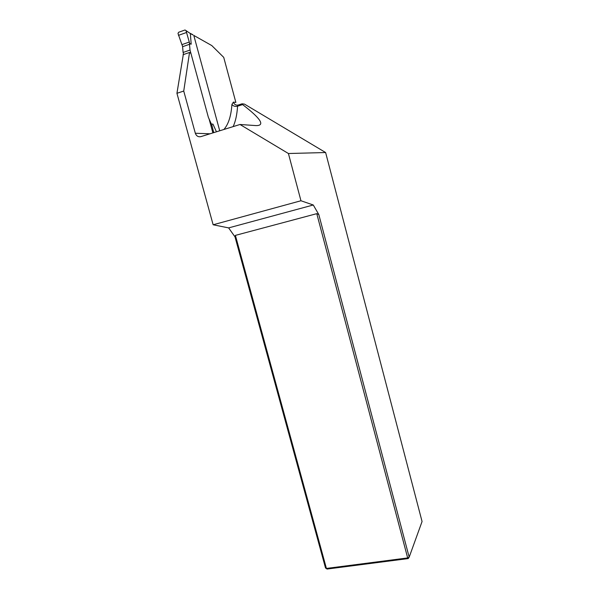 <?xml version="1.0" encoding="UTF-8"?>
<svg xmlns="http://www.w3.org/2000/svg" width="599" height="599" viewBox="0 0 599 599"><rect width="100%" height="100%" fill="white"/><g stroke="black" fill="none" stroke-linecap="round" stroke-linejoin="round"><path stroke-width="0.9" d="M223.869 129.496C228.436 124.367 231.124 116.011 231.918 104.443L233.4 102.092L235.864 102.429L223.727 57.369L211.791 45.569L193.799 35.431M209.073 118.909L212.892 132.903M183.736 91.048L176.937 93.302L213.139 224.775L300.953 200.755L288.418 153.516L239.989 124.487L200.882 136.632C198.217 137.156 196.367 136.025 195.326 133.255L183.736 91.048L189.539 52.457L190.961 53.468M313.277 204.993L318.81 214.569L409.177 557.16L408.219 558.582L327.069 569.05L326.41 568.436L407.664 557.931L316.781 213.663L235.4 235.385L326.41 568.436L325.519 567.994L235.01 236.89L228.631 227.897L313.277 204.993L300.953 200.755M213.139 224.775L228.631 227.897M176.937 93.302L183.294 54.614M239.989 124.487L256.102 125.603C265.335 125.603 260.835 118.595 242.602 104.593L242.093 103.799L244.497 104.121L325.624 152.535L288.418 153.516M408.219 558.582L407.664 557.931L409.177 557.16L422.063 521.527L325.624 152.535M235.01 236.89L235.4 235.385M316.781 213.663L318.81 214.569M327.069 569.05L325.519 567.994M189.539 52.457L183.002 54.719M192.638 34.585L189.576 33.027M219.721 130.784L193.739 35.214M189.284 42.057L189.613 43.42L191.186 44.199L190.347 33.559L186.012 30.609L189.284 42.057L181.909 44.64L182.545 46.13L183.099 52.457L190.025 50.054L208.385 117.374L211.103 123.454L210.376 123.679M191.186 44.199L189.449 43.712L190.025 50.054M183.099 52.457L183.661 54.494M181.909 44.64L178 33.454L178.622 32.271L185.009 29.995L186.012 30.609M186.394 32.541L178.435 35.363M192.803 34.922L189.411 32.915M216.449 131.802L212.959 124.135L211.342 124.03L211.103 123.454M212.959 124.135L211.342 124.03M213.738 132.641L211.627 124.195M195.326 133.255L210.032 133.794M231.918 104.443C233.273 106.165 235.16 106.749 237.571 106.188L238.297 105.005L241.884 103.867M233.153 126.606C235.572 121.32 237.047 114.514 237.571 106.188L242.602 104.593M233.4 102.092C234.209 104.361 235.729 105.364 237.953 105.095M189.524 44.274L182.613 46.692M212.031 125.52L210.968 125.85"/></g></svg>
